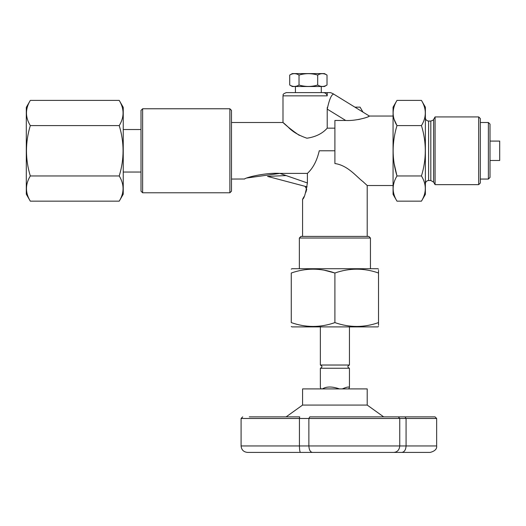 <?xml version="1.0" encoding="UTF-8"?>
<svg xmlns="http://www.w3.org/2000/svg" width="526" height="526" viewBox="0 0 526 526"><rect width="100%" height="100%" fill="white"/><g stroke="black" fill="none" stroke-linecap="round" stroke-linejoin="round"><path stroke-width="0.79" d="M289.708 85.021L292.292 86.514L324.437 86.514L327.021 85.021L327.021 75.08C323.917 73.186 320.807 73.186 317.691 75.08C311.484 73.186 305.271 73.186 299.031 75.08C295.934 73.186 292.824 73.186 289.708 75.08L289.708 85.021C292.824 86.915 295.934 86.915 299.031 85.021L299.031 75.08M327.021 85.021C323.917 86.915 320.807 86.915 317.691 85.021L317.691 75.08M394.138 119.363L396.979 125.596C391.863 117.219 391.863 108.823 396.979 100.407L421.457 100.407C426.579 108.783 426.579 117.18 421.457 125.596C426.579 142.342 426.579 159.135 421.457 175.967C426.579 184.343 426.579 192.733 421.457 201.156L396.979 201.156C391.863 192.779 391.863 184.383 396.979 175.967C391.863 159.22 391.863 142.428 396.979 125.596L421.457 125.596M394.138 163.52L396.979 175.967L421.457 175.967M396.979 100.407L393.067 107.192L393.067 194.364L396.979 201.156M490.008 160.476L499.7 160.476L499.7 141.086L490.008 141.086M425.376 183.738C425.567 181.779 426.645 180.701 428.611 180.51L430.82 180.51L433.621 182.127L435.074 184.639L478.693 184.639L478.693 116.923L480.31 118.541L480.31 183.022L478.693 184.639M480.31 179.057L488.391 179.057L488.391 122.505L490.008 124.123L490.008 177.44L488.391 179.057M378.523 326.495L377.839 326.889L291.956 326.889L291.272 326.495M324.101 270.167L334.898 273.014C320.393 267.898 305.849 267.898 291.272 273.014C291.272 267.898 291.272 267.898 291.272 273.014L291.272 322.602C291.272 327.718 291.272 327.718 291.272 322.602C305.849 327.718 320.393 327.718 334.898 322.602C349.474 327.718 364.018 327.718 378.523 322.602C378.523 327.718 378.523 327.718 378.523 322.602L378.523 325.298M334.898 128.16L327.218 128.16L327.218 109.106C329.348 99.276 331.518 94.285 333.714 94.134L369.37 116.049C369.739 116.851 355.964 121.131 345.7 120.467L327.218 109.106L327.277 107.436M363.144 181.772L362.993 181.628C356.727 177.025 348.021 165.374 334.898 163.527L334.898 120.467L345.7 120.467M320.36 368.259L349.442 368.259C347.357 367.181 347.357 366.103 349.442 365.024L320.36 365.024C322.445 366.103 322.445 367.181 320.36 368.259L320.36 387.557L321.09 388.911M142.631 192.786L141.014 191.175L141.014 110.388L142.631 108.77L142.631 192.786L229.875 192.786L229.875 108.77L231.493 110.388L231.493 191.175L229.875 192.786M30.311 100.407L26.3 107.357L26.3 194.206L30.311 201.156C25.195 192.779 25.195 184.383 30.311 175.967C25.195 159.22 25.195 142.428 30.311 125.596C25.195 117.219 25.195 108.823 30.311 100.407L119.231 100.407C124.346 108.823 124.346 117.219 119.231 125.596L30.311 125.596M306.717 189.222L305.041 186.316M257.109 452.413L407.683 452.413M401.785 452.413C404.349 452.084 405.783 449.927 406.072 445.949L436.652 445.949C437.04 448.994 434.884 451.15 430.189 452.413L393.777 452.413C397.367 452.084 399.352 449.927 399.753 445.949L406.072 445.949L406.072 418.479L308.874 418.479L308.874 445.949C309.11 449.927 310.301 452.084 312.457 452.413L300.491 452.413C299.859 452.084 299.511 449.927 299.432 445.949L299.432 418.479L241.086 418.479L241.086 445.949L399.753 445.949L399.753 418.479L398.267 416.868L435.035 416.868L436.652 418.479L406.072 418.479L405 416.868M289.708 75.08L292.292 73.587L324.437 73.587L327.021 75.08M317.691 85.021C311.484 86.915 305.271 86.915 299.031 85.021M279.852 173.402C266.794 172.416 246.253 177.216 244.419 179.057C246.181 177.242 266.754 172.41 279.852 173.402L307.394 182.963C305.718 193.187 304.113 198.618 302.582 199.249C304.113 198.618 305.718 193.193 307.394 182.963L307.394 173.402L279.852 173.402L247.029 177.966M120.152 172.594L119.231 175.967L30.311 175.967M119.231 100.407L123.242 107.357L123.242 194.206L119.231 201.156C124.346 192.779 124.346 184.383 119.231 175.967C124.346 159.22 124.346 142.428 119.231 125.596M378.523 322.602L378.523 273.014C378.523 267.898 378.523 267.898 378.523 273.014L378.523 270.318M378.523 269.121L377.839 268.727L291.956 268.727L291.272 269.121M378.523 273.014C364.018 267.898 349.474 267.898 334.898 273.014L334.898 322.602M249.278 416.868L299.702 416.868L299.432 418.479L308.874 418.479L309.768 416.868L398.267 416.868M405.987 416.868L309.768 416.868M300.491 452.413L247.542 452.413C243.617 452.025 241.467 449.875 241.086 445.949M304.002 196.685L302.582 199.249L302.582 236.411M305.862 192.299L306.665 189.459M367.214 236.411L367.214 185.52L363.164 181.786M307.394 173.402C313.009 168.228 316.968 160.686 319.256 150.778L334.898 150.778M327.218 95.844L282.995 95.844C283.836 94.877 281.292 94.647 286.229 92.615L322.583 92.615C325.055 92.517 326.6 93.595 327.218 95.844L327.218 92.615L321.287 92.615L321.287 86.514M119.231 201.156L30.311 201.156M354.899 107.153L360.086 107.153L362.94 112.097M299.353 238.028L300.971 236.411L368.831 236.411L370.442 238.028L299.353 238.028L299.353 268.727M421.457 201.156L425.376 194.364L425.376 107.192L421.457 100.407M327.218 128.16C322.418 133.571 315.659 136.918 306.947 138.213C298.676 135.406 292.344 131.618 287.952 126.851C277.327 117.028 285.493 126.003 299.32 135.36M327.218 92.615L330.499 92.615L332.78 93.562L369.37 116.049M332.78 93.562L330.499 92.615M393.777 452.413L312.457 452.413M342.255 388.911C346.858 386.972 349.251 386.518 349.442 387.557L348.705 388.911M367.214 405.073L302.582 405.073L302.582 388.911L367.214 388.911L367.214 405.073L383.671 416.868M244.564 178.991L231.493 179.057M295.434 86.514L295.434 92.615M254.157 452.413L254.755 452.413M357.936 119.593L360.086 119.205M367.852 116.89L368.746 116.476M322.353 388.911C326.547 386.386 332.254 386.386 339.461 388.911M435.074 184.639L435.074 116.923L478.693 116.923M286.137 175.579L268.247 176.335M433.621 182.127L433.621 119.435C432.983 119.619 434.811 119.711 430.82 121.052L430.82 180.51M428.611 180.51L428.611 121.052L430.82 121.052M480.31 122.505L488.391 122.505M141.014 129.521L123.242 129.521M141.014 172.035L123.242 172.035M231.493 122.505L282.995 122.505L282.995 95.844M241.086 418.479L242.696 416.868M367.214 185.52L393.067 185.52M369.351 116.042L393.067 116.042M370.442 238.028L370.442 268.727M349.442 368.259L349.442 387.557M428.611 121.052C426.645 120.862 425.567 119.783 425.376 117.817M142.631 108.77L229.875 108.77M302.582 405.073L286.124 416.868M436.652 418.479L436.652 445.949M433.621 119.435L435.074 116.923M320.36 326.889L320.36 365.024M349.442 326.889L349.442 365.024M267.524 176.394L307.138 186.868"/></g></svg>
